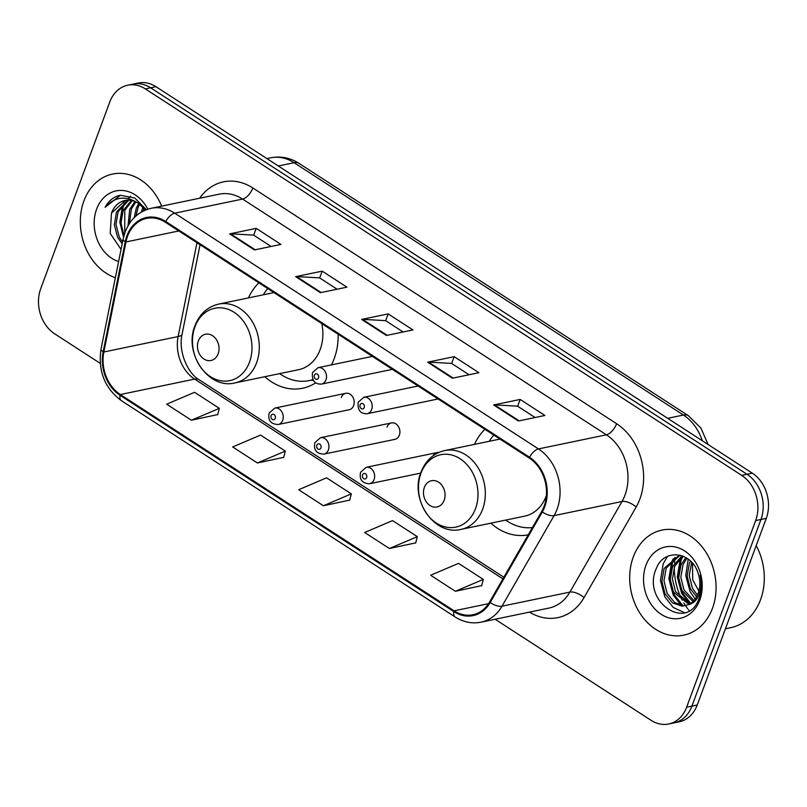 <?xml version="1.0" encoding="UTF-8"?>
<svg xmlns="http://www.w3.org/2000/svg" width="807" height="807" viewBox="0 0 807 807"><rect width="100%" height="100%" fill="white"/><g stroke="black" fill="none" stroke-linecap="round" stroke-linejoin="round"><path stroke-width="1.21" d="M490.838 523.178A59.244 47.129 -101.7 0 0 528.252 534.809M264.817 376.708A59.244 47.129 -101.7 0 0 302.554 388.268A59.244 47.129 -101.7 0 0 315.618 382.861M331.445 364.895A59.244 47.129 -101.7 0 0 334.209 358.601A59.244 47.129 -101.7 0 0 338.163 334.219M345.759 393.322L274.804 408.08A8.383 6.668 78.3 0 1 281.633 411.479A8.383 6.668 78.3 0 1 282.692 420.296A8.383 6.668 78.3 0 1 278.213 424.502L349.179 409.744A8.383 6.668 -101.7 0 0 353.658 405.548A8.383 6.668 -101.7 0 0 352.598 396.731A8.383 6.668 -101.7 0 0 345.759 393.322A8.383 6.668 -101.7 0 0 341.28 397.528M391.466 422.939L320.5 437.697A8.383 6.668 78.3 0 1 327.329 441.096A8.383 6.668 78.3 0 1 328.388 449.913A8.383 6.668 78.3 0 1 323.91 454.109L394.875 439.361A8.383 6.668 -101.7 0 0 399.354 435.155A8.383 6.668 -101.7 0 0 398.295 426.338A8.383 6.668 -101.7 0 0 391.466 422.939A8.383 6.668 -101.7 0 0 386.987 427.135M484.906 429.314A59.244 47.129 -101.7 0 0 474.455 444.375M258.886 282.843A59.244 47.129 -101.7 0 0 248.435 297.904M438.776 452.475A8.383 6.668 -101.7 0 0 437.162 452.556A8.383 6.668 -101.7 0 0 433.157 455.713M495.135 619.262L651.088 720.328A33.531 26.681 -101.7 0 0 668.7 724L679.312 721.791A33.531 26.681 -101.7 0 0 697.238 704.995L766.267 518.366A33.531 26.681 -101.7 0 0 752.316 473.164L155.912 86.672A33.531 26.681 -101.7 0 0 138.3 83L132.994 84.11A33.531 26.681 -101.7 0 1 150.606 87.781A33.531 26.681 -101.7 0 0 132.994 84.11L127.688 85.209A33.531 26.681 -101.7 0 0 109.762 102.005L40.733 288.634A33.531 26.681 -101.7 0 0 54.684 333.836L100.219 363.332M668.7 724A33.531 26.681 -101.7 0 0 686.626 707.204L755.655 520.576A33.531 26.681 -101.7 0 0 741.704 475.373L747.01 474.274L150.606 87.781L747.01 474.274A33.531 26.681 -101.7 0 1 760.961 519.466A33.531 26.681 -101.7 0 0 747.01 474.274L752.316 473.164M686.626 707.204L691.932 706.095L760.961 519.466L691.932 706.095A33.531 26.681 -101.7 0 1 674.006 722.89A33.531 26.681 -101.7 0 0 691.932 706.095L697.238 704.995M83.908 200.933A53.655 42.68 -101.7 0 0 115.361 277.749A53.655 42.68 -101.7 0 1 83.908 200.933A53.655 42.68 -101.7 0 1 112.576 174.06A53.655 42.68 -101.7 0 0 83.908 200.933M633.293 556.951A53.655 42.68 -101.7 0 0 640.062 613.381A53.655 42.68 -101.7 0 0 683.811 635.149A53.655 42.68 -101.7 0 0 712.48 608.276A53.655 42.68 -101.7 0 0 705.701 551.847A53.655 42.68 -101.7 0 0 661.962 530.078A53.655 42.68 -101.7 0 0 633.293 556.951A53.655 42.68 -101.7 0 0 640.062 613.381A53.655 42.68 -101.7 0 0 683.811 635.149A53.655 42.68 -101.7 0 0 712.48 608.276A53.655 42.68 -101.7 0 0 705.701 551.847A53.655 42.68 -101.7 0 0 661.962 530.078A53.655 42.68 -101.7 0 0 633.293 556.951M127.546 236.29A35.77 28.457 78.3 0 1 146.662 218.374A35.77 28.457 78.3 0 1 165.455 222.298L529.231 458.033A35.77 28.457 78.3 0 1 541.719 511.386L489.607 601.972A35.77 28.457 78.3 0 1 472.892 614.752A35.77 28.457 78.3 0 1 454.099 610.828L120.344 394.542A35.77 28.457 78.3 0 1 103.851 351.993L125.953 241.959A35.77 28.457 78.3 0 1 127.546 236.29M126.891 235.866A36.668 29.163 -101.7 0 0 125.246 241.666L103.155 351.711A36.668 29.163 -101.7 0 0 120.051 395.319L453.816 611.605A36.668 29.163 -101.7 0 0 490.202 602.526L542.324 511.941A36.668 29.163 -101.7 0 0 529.513 457.256L165.738 221.511A36.668 29.163 -101.7 0 0 126.891 235.866M518.387 420.992L544.917 415.474L520.162 399.435L493.642 404.953L518.387 420.992M535.071 417.522L517.549 406.163L494.52 404.882A8.948 4.257 122.9 0 0 493.642 404.953M517.65 406.234L520.162 399.435M452.394 378.221L478.924 372.703L454.17 356.674L427.649 362.182L452.394 378.221M469.079 374.751L451.557 363.402L428.527 362.111A8.948 4.257 122.9 0 0 427.649 362.182M451.658 363.463L454.17 356.674M254.417 249.928L280.947 244.41L256.202 228.371L229.672 233.889L254.417 249.928M271.102 246.458L253.59 235.099L230.55 233.818A8.948 4.257 122.9 0 0 229.672 233.889M253.691 235.17L256.202 228.371M320.409 292.689L346.939 287.171L322.195 271.142L295.665 276.66L320.409 292.689M337.094 289.219L319.582 277.87L296.542 276.579A8.948 4.257 122.9 0 0 295.665 276.66M319.673 277.931L322.195 271.142M386.402 335.46L412.932 329.942L388.187 313.903L361.657 319.421L386.402 335.46M403.086 331.99L385.564 320.631L362.535 319.35A8.948 4.257 122.9 0 0 361.657 319.421M385.665 320.702L388.187 313.903M161.682 206.118A53.655 42.68 -101.7 0 0 112.576 174.06A53.655 42.68 -101.7 0 1 161.682 206.118M741.704 475.373L145.3 88.881A33.531 26.681 -101.7 0 0 127.688 85.209M455.39 591.289L483.292 579.406L458.547 563.367L430.645 575.25L455.39 591.289L481.698 585.63M257.413 462.986L285.325 451.113L260.57 435.074L232.668 446.957L257.413 462.986L283.731 457.337M191.42 420.225L219.333 408.342L194.578 392.313L166.676 404.186L191.42 420.225L217.739 414.566M389.398 548.518L417.31 536.645L392.555 520.606L364.653 532.489L389.398 548.518L415.716 542.869M323.405 505.757L351.317 493.874L326.563 477.835L298.661 489.718L323.405 505.757L349.724 500.098M351.317 493.874L349.673 500.3M285.325 451.113L283.681 457.529M219.333 408.342L217.688 414.768M417.31 536.645L415.666 543.061M483.292 579.406L481.658 585.821M141.376 212.08L142.889 206.844M143.152 211.111L143.999 208.004M134.244 217.597L136.363 207.954L138.723 203.525M136 215.953L138.017 207.611L139.732 204.201M128.01 225.839L129.725 209.336L134.94 201.488M129.402 223.559L131.39 208.993L135.858 201.901M123.996 235.473L120.959 223.095L123.098 210.718L131.359 200.429M124.752 233.072L124.752 210.375L132.237 200.61M122.17 243.795L117.64 237.399L114.342 224.82L116.46 212.1L127.94 200.136M122.533 241.999L119.295 237.056L116.006 224.467L118.125 211.747L128.777 200.146M146.37 209.699L134.769 198.018L120.334 195.264C113.787 196.696 108.703 200.701 105.092 207.288C114.786 196.656 125.852 195.304 138.259 203.243A25.269 20.104 -101.7 0 0 124.994 200.469A25.269 20.104 -101.7 0 0 111.487 213.129L125.458 200.378M138.259 203.243L145.623 209.991M147.822 209.195A36.446 28.991 -101.7 0 0 120.828 190.422A36.446 28.991 -101.7 0 0 96.608 209.164A36.446 28.991 -101.7 0 0 118.609 261.549M111.487 213.129L110.206 233.364L121.04 249.424M105.092 207.288L120.445 195.244M123.854 235.977L120.647 221.279L123.189 206.874L125.741 201.901M126.477 200.802L126.921 200.197M128.263 198.532L130.613 196.182M123.532 237.238L119.84 222.107L122.361 207.046L124.359 202.971M218.152 353.779A13.416 10.673 -101.7 0 0 212.564 335.702A13.416 10.673 -101.7 0 0 198.351 340.947A13.416 10.673 -101.7 0 0 203.939 359.024A13.416 10.673 -101.7 0 0 218.152 353.779M235.109 382.881A40.239 32.008 -101.7 0 0 256.606 362.726A40.239 32.008 -101.7 0 0 251.532 320.409A40.239 32.008 -101.7 0 0 218.717 304.088C207.52 306.771 199.601 313.973 194.981 325.705C183.421 353.103 208.519 389.892 235.109 382.881L298.681 369.667A40.239 32.008 -101.7 0 0 320.187 349.512A40.239 32.008 -101.7 0 0 321.801 323.617M267.773 288.603A53.101 42.236 -101.7 0 0 263.274 294.817M279.666 373.621A53.101 42.236 -101.7 0 0 309.252 380.591L311.906 380.047A53.101 42.236 -101.7 0 0 312.965 379.804M309.252 380.591A53.101 42.236 -101.7 0 0 312.874 379.633M444.173 500.249A13.416 10.673 -101.7 0 0 438.584 482.172A13.416 10.673 -101.7 0 0 424.371 487.418A13.416 10.673 -101.7 0 0 429.96 505.495A13.416 10.673 -101.7 0 0 444.173 500.249M461.13 529.352A40.239 32.008 -101.7 0 0 482.636 509.197A40.239 32.008 -101.7 0 0 477.552 466.88A40.239 32.008 -101.7 0 0 444.748 450.558C433.541 453.241 425.632 460.444 421.002 472.176C409.452 499.573 434.539 536.362 461.13 529.352L524.701 516.137A40.239 32.008 -101.7 0 0 546.208 495.982A40.239 32.008 -101.7 0 0 546.41 495.407M493.793 435.074A53.101 42.236 -101.7 0 0 489.294 441.288M505.686 520.091A53.101 42.236 -101.7 0 0 532.438 527.536M725.432 628.774L730.688 627.685A55.895 44.466 -101.7 0 0 760.557 599.692A55.895 44.466 -101.7 0 0 756.22 545.542M696.582 596.756L690.288 588.585L687.14 575.966L689.4 563.215L690.459 561.016M697.409 595.142L692.396 588.142L689.239 575.532L691.72 562.297M692.971 601.477L681.865 590.331L678.717 577.721L680.977 564.971L685.859 557.546M693.919 600.499L683.973 589.897L680.815 577.277L683.085 564.527L686.939 558.222M689.017 604.382L673.442 592.086L670.294 579.466L672.554 566.716L682.036 555.771M690.035 603.797L675.55 591.642L672.392 579.033L674.662 566.282L682.893 556.094M688.583 604.614A25.269 20.104 -101.7 0 0 698.166 593.316A25.269 20.104 -101.7 0 0 697.873 572.546C690.984 551.141 663.99 548.639 656.525 567.997C640.94 600.751 686.424 632.063 698.63 599.561L699.276 597.937C701.868 590.694 702.181 583.037 700.194 574.998C701.838 582.694 701.333 589.554 698.711 595.586C696.36 600.65 692.981 603.656 688.583 604.614L682.258 606.208L672.554 602.97L665.018 593.831L661.871 581.222L664.131 568.471L678.858 555.559L680.513 555.297M685.98 605.654L684.366 605.775L674.652 602.526L667.127 593.397L663.969 580.788L666.239 568.037L679.918 555.367M700.466 594.013L692.739 579.87L692.477 563.155M645.983 565.182A36.446 28.991 -101.7 0 0 661.165 614.309A36.446 28.991 -101.7 0 0 699.78 600.045A36.446 28.991 -101.7 0 0 684.608 550.919A36.446 28.991 -101.7 0 0 645.983 565.182M675.146 557.415A55.895 44.466 -101.7 0 0 674.491 563.014M674.319 567.139A55.895 44.466 -101.7 0 0 682.298 600.196M683.822 602.91A55.895 44.466 -101.7 0 0 685.577 605.704M685.627 605.775A55.895 44.466 -101.7 0 0 687.715 608.71M688.492 609.729A55.895 44.466 -101.7 0 0 689.178 610.576M682.994 605.724L674.259 594.83L669.931 578.427L672.675 561.843L674.743 557.667M690.681 603.374L682.682 593.074L678.354 576.672L681.098 560.088L683.025 556.154M684.366 612.624L673.25 607.479L664.776 596.797L660.459 580.394L663.203 563.811L667.439 556.437M681.411 605.512L673.199 595.052L668.882 578.649L671.626 562.055L673.199 558.757M689.834 603.757L681.622 593.296L677.305 576.894L680.049 560.31L681.622 557.001M695.14 598.996L690.046 591.541L685.748 575.492L688.24 559.14M702.312 440.763A44.718 35.569 -101.7 0 0 683.438 415.03L294.081 162.711A44.718 35.569 -101.7 0 0 270.597 157.819C280.705 155.892 290.187 157.748 299.054 163.387L688.401 415.706A22.354 10.642 -57.1 0 0 683.438 415.03L667.651 418.308M278.304 165.99L294.081 162.711A22.354 10.642 -57.1 0 1 299.054 163.387M155.912 86.672L145.3 88.881M766.267 518.366L755.655 520.576M199.642 198.229A55.895 44.466 78.3 0 1 252.833 187.97L616.619 423.715A11.177 5.326 -57.1 0 1 606.39 434.812L242.604 199.077A44.718 35.569 -101.7 0 0 219.121 194.174L151.212 208.297A44.718 35.569 78.3 0 1 174.695 213.189A11.177 5.326 122.9 0 0 165.738 221.511M616.619 423.715A55.895 44.466 78.3 0 1 639.88 499.049A55.895 44.466 78.3 0 1 636.138 507.078L584.016 597.664A55.895 44.466 78.3 0 1 529.503 612.11M625.001 495.084A44.718 35.569 -101.7 0 0 606.39 434.812L538.471 448.934A44.718 35.569 78.3 0 1 554.086 515.623L501.974 606.208A44.718 35.569 78.3 0 1 481.073 622.177L548.992 608.064A44.718 35.569 -101.7 0 0 569.883 592.096L622.005 501.51A44.718 35.569 -101.7 0 0 625.001 495.084M151.212 208.297C138.885 211.252 130.179 219.201 125.085 232.164L123.108 239.144A11.177 3.198 11.4 0 0 125.246 241.666M123.108 239.144L101.016 349.189C97.899 371.018 104.678 388.167 121.353 400.655A11.177 5.326 -57.1 0 1 120.051 395.319M453.816 611.605A11.177 5.326 122.9 0 0 455.108 616.941C463.379 622.187 472.034 623.932 481.073 622.177M490.202 602.526A11.177 5.054 29.9 0 0 501.974 606.208L569.883 592.096A11.177 5.054 -150.1 0 1 584.016 597.664M101.016 349.189A11.177 3.198 11.4 0 0 103.155 351.711M542.324 511.941A11.177 5.054 29.9 0 0 554.086 515.623L622.005 501.51A11.177 5.054 -150.1 0 1 636.138 507.078M529.513 457.256A11.177 5.326 -57.1 0 1 538.471 448.934L174.695 213.189L242.604 199.077A11.177 5.326 -57.1 0 0 252.833 187.97M454.099 610.828L488.558 603.666M125.953 241.959L178.821 230.963M103.851 351.993L178.135 336.549A35.77 28.457 -101.7 0 0 194.628 379.098L502.892 578.871M196.979 242.725L178.135 336.549A20.125 5.76 -168.6 0 0 182.12 334.078C178.034 350.874 187.456 373.197 199.097 379.714L503.85 577.207M120.344 394.542L194.628 379.098A20.125 9.583 -57.1 0 1 199.097 379.714M387.148 335.298L362.535 319.35M321.156 292.538L296.542 276.579M255.163 249.767L230.55 233.818M453.141 378.069L428.527 362.111M519.133 420.83L494.52 404.882M249.504 362.141A36.971 29.405 -101.7 0 0 234.111 312.309A36.971 29.405 -101.7 0 0 194.941 326.785A36.971 29.405 -101.7 0 0 210.334 376.607A36.971 29.405 -101.7 0 0 249.504 362.141M310.957 380.238A53.595 42.64 -101.7 0 0 313.116 380.097M475.525 508.612A36.971 29.405 -101.7 0 0 460.141 458.78A36.971 29.405 -101.7 0 0 420.961 473.255A36.971 29.405 -101.7 0 0 436.355 523.077A36.971 29.405 -101.7 0 0 475.525 508.612M325.967 379.895A8.383 6.668 78.3 0 1 321.489 384.092C314.72 384.334 311.714 380.5 312.47 372.612L318.069 367.679A8.383 6.668 78.3 0 1 324.908 371.079A8.383 6.668 78.3 0 1 325.967 379.895M314.397 375.235A2.794 2.219 -101.7 0 0 315.567 379.008A2.794 2.219 -101.7 0 0 318.523 377.908A2.794 2.219 -101.7 0 0 317.363 374.145A2.794 2.219 -101.7 0 0 314.397 375.235M371.664 409.512A8.383 6.668 78.3 0 1 367.185 413.709C360.416 413.941 357.42 410.117 358.177 402.229L363.775 397.296A8.383 6.668 78.3 0 1 370.605 400.696A8.383 6.668 78.3 0 1 371.664 409.512M360.104 404.852A2.794 2.219 -101.7 0 0 361.264 408.624A2.794 2.219 -101.7 0 0 364.219 407.525A2.794 2.219 -101.7 0 0 363.059 403.762A2.794 2.219 -101.7 0 0 360.104 404.852M275.248 418.319A2.794 2.219 -101.7 0 0 274.087 414.546A2.794 2.219 -101.7 0 0 271.132 415.645A2.794 2.219 -101.7 0 0 272.292 419.408A2.794 2.219 -101.7 0 0 275.248 418.319M320.954 447.925A2.794 2.219 -101.7 0 0 319.784 444.163A2.794 2.219 -101.7 0 0 316.828 445.262A2.794 2.219 -101.7 0 0 317.988 449.025A2.794 2.219 -101.7 0 0 320.954 447.925M437.162 452.556L366.196 467.314A8.383 6.668 78.3 0 1 373.036 470.713A8.383 6.668 78.3 0 1 374.095 479.529A8.383 6.668 78.3 0 1 369.606 483.726L420.669 473.114M366.65 477.542A2.794 2.219 -101.7 0 0 365.49 473.78A2.794 2.219 -101.7 0 0 362.525 474.869A2.794 2.219 -101.7 0 0 363.685 478.642A2.794 2.219 -101.7 0 0 366.65 477.542M270.597 157.819L266.875 158.586M708.082 444.506L700.91 428.063L688.401 415.706M121.353 400.655L455.108 616.941M200.055 244.723L182.12 334.078M273.946 292.598L218.717 304.088M310.624 380.309L313.298 380.41M499.967 439.069L444.748 450.558M392.384 369.354L321.489 384.092M372.37 356.391L318.069 367.679M438.08 398.971L367.185 413.709M418.076 385.998L363.775 397.296M274.804 408.08L269.205 413.013C267.712 420.366 270.718 424.189 278.213 424.502M320.5 437.697L314.901 442.629C313.409 449.983 316.415 453.806 323.91 454.109M366.196 467.314L360.598 472.246C359.105 479.59 362.111 483.423 369.606 483.726"/></g></svg>
